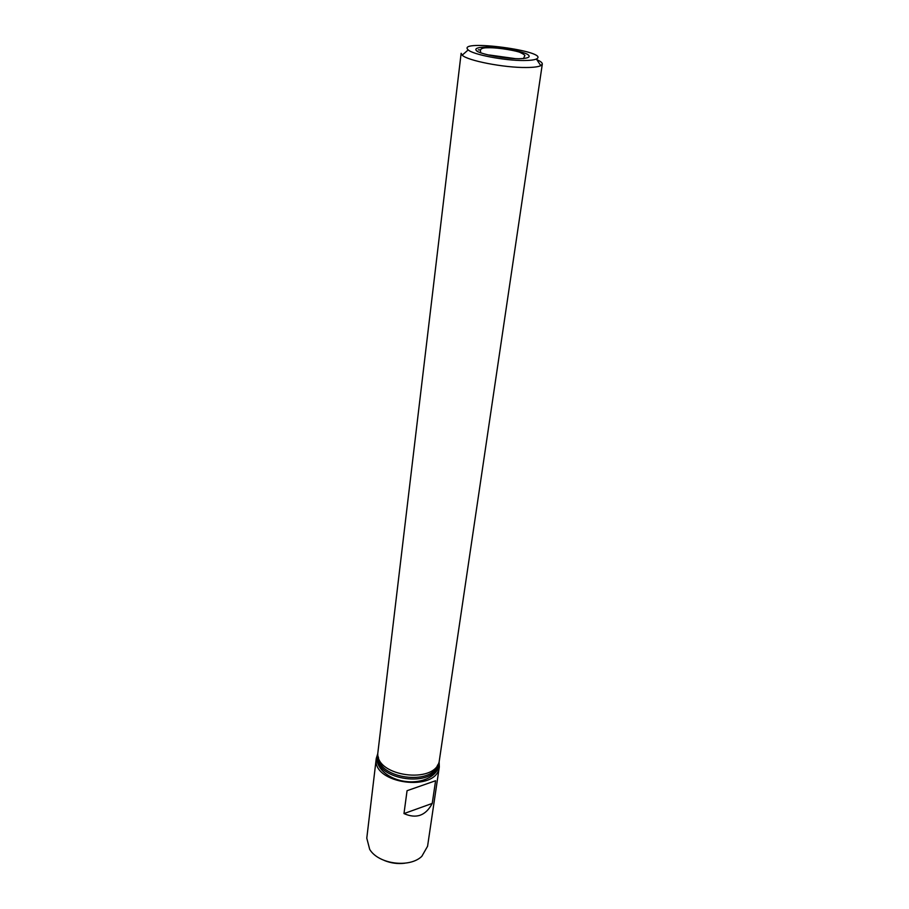 <?xml version="1.0" encoding="UTF-8"?>
<svg xmlns="http://www.w3.org/2000/svg" width="909" height="909" viewBox="0 0 909 909"><rect width="100%" height="100%" fill="white"/><g stroke="black" fill="none" stroke-linecap="round" stroke-linejoin="round"><path stroke-width="1.36" d="M536.799 59.653C540.605 61.301 542.446 62.789 542.309 64.119L540.798 65.664C538.287 66.857 533.435 67.471 526.231 67.505C504.245 67.811 467.362 60.642 462.181 55.176L461.136 53.29L377.746 753.709L376.269 758.447C371.372 783.91 437.365 792.716 439.32 766.855L439.127 761.935M403.982 813.589C416.333 819.066 425.753 815.68 432.241 803.42L435.581 780.74L407.062 790.705L403.982 813.589L432.241 803.42M376.269 758.447L366.781 838.155L369.69 849.37C378.417 864.175 409.516 868.322 421.821 856.335L427.571 846.268L439.32 766.855M384.337 860.493C390.915 863.175 397.722 864.084 404.766 863.22M378.439 757.402C378.951 778.661 431.434 785.671 437.502 765.276M377.746 753.709C376.928 776.422 433.968 784.035 439.138 761.89L542.309 64.119M478.293 49.859L480.452 49.893M523.709 60.517C504.677 60.698 472.816 54.563 468.215 49.904C455.375 38.61 551.706 51.461 536.367 59.005C534.162 59.994 529.947 60.494 523.709 60.517M377.871 755.015C373.679 765.855 387.064 779.104 405.289 781.422C423.492 783.967 439.876 774.695 438.672 763.128M378.212 756.64C374.269 780.388 435.502 788.558 437.911 764.605M486.656 47.075C476.771 47.291 473.669 48.734 477.327 51.415C484.361 54.983 504.7 58.585 518.823 58.744C528.64 58.426 531.47 56.915 527.3 54.21C519.846 50.688 500.484 47.302 486.656 47.075M515.642 58.676L489.485 55.017M468.215 49.904L462.181 55.176M536.367 59.005L540.798 65.664M480.702 52.87L480.384 50.2C480.929 48.507 483.372 47.688 487.69 47.757C499.28 47.382 518.073 51.211 520.198 52.495C524.243 54.426 525.686 55.631 524.538 56.097L523.539 58.585"/></g></svg>
